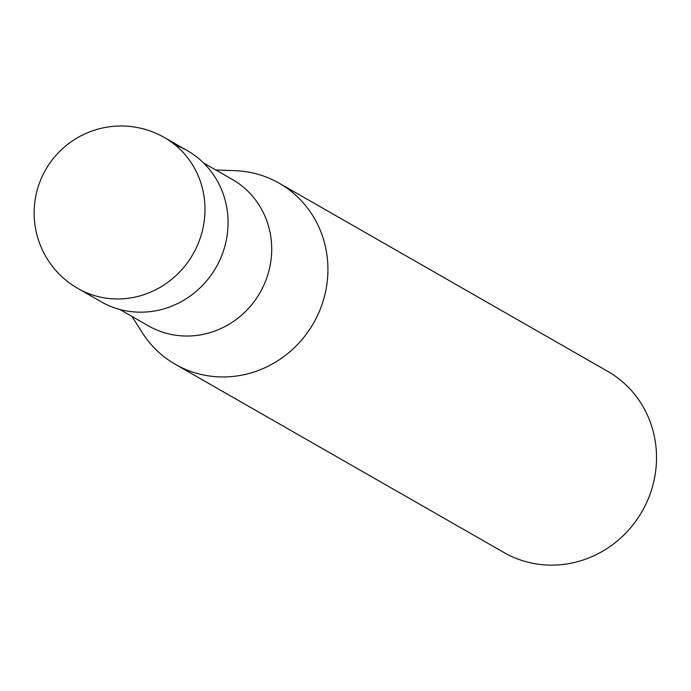 <?xml version="1.0" encoding="UTF-8"?>
<svg xmlns="http://www.w3.org/2000/svg" width="691" height="691" viewBox="0 0 691 691"><rect width="100%" height="100%" fill="white"/><g stroke="black" fill="none" stroke-linecap="round" stroke-linejoin="round"><path stroke-width="1.04" d="M119.742 309.43L148.418 325.858A84.38 80.337 -60.2 0 0 159.18 330.954A84.38 80.337 -60.2 0 0 262.986 287.024A84.38 80.337 -60.2 0 0 232.28 179.41L203.603 162.99M131.938 316.418L142.268 332.665A104.384 99.392 -60.2 0 0 175.402 364.364A104.384 99.392 -60.2 0 0 188.712 370.67A104.384 99.392 -60.2 0 0 320.244 309.24A104.384 99.392 -60.2 0 0 279.147 183.193A104.384 99.392 -60.2 0 0 265.828 176.887A104.384 99.392 -60.2 0 0 235.044 170.668L215.808 169.977M175.402 364.364L503.998 552.541A104.384 99.392 -60.2 0 0 648.84 497.425A104.384 99.392 -60.2 0 0 607.752 371.378L279.147 183.193M112.072 306.951A86.988 82.825 -60.2 0 0 221.673 255.756A86.988 82.825 -60.2 0 0 176.335 145.464M77.893 288.475L100.972 301.691A86.988 82.825 -60.2 0 0 190.155 296.076A86.988 82.825 -60.2 0 0 227.356 211.429A86.988 82.825 -60.2 0 0 187.425 150.716L164.354 137.5A86.988 86.988 0 0 0 40.303 180.826A86.988 86.988 0 0 0 77.893 288.475A86.988 82.825 -60.2 0 0 198.593 242.541A86.988 82.825 -60.2 0 0 204.286 198.213A86.988 82.825 -60.2 0 0 164.354 137.5"/></g></svg>
